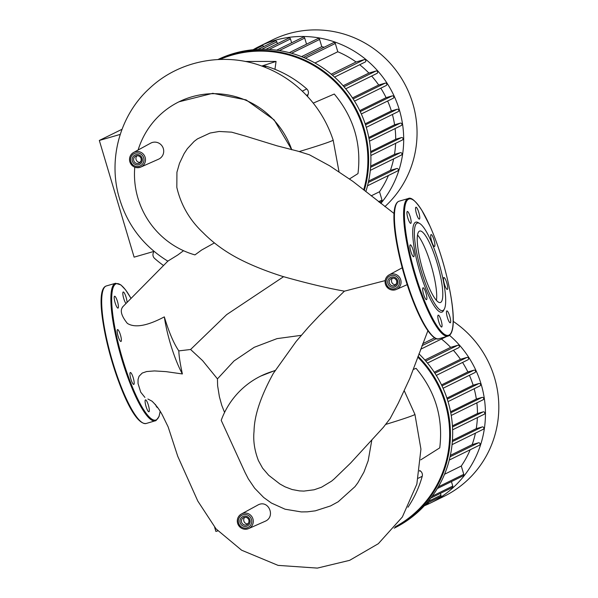 <?xml version="1.0" encoding="UTF-8"?>
<svg xmlns="http://www.w3.org/2000/svg" width="598" height="598" viewBox="0 0 598 598"><rect width="100%" height="100%" fill="white"/><g stroke="black" fill="none" stroke-linecap="round" stroke-linejoin="round"><path stroke-width="0.9" d="M214.66 527.331L215.878 531.42L217.859 530.852M449.524 335.329A101.54 99.178 63.8 0 1 481.143 384.237A101.54 99.178 63.8 0 1 430.672 502.925A101.54 99.178 63.8 0 1 424.341 505.766M453.247 321.38A101.54 99.178 63.8 0 1 494.509 377.652A101.54 99.178 63.8 0 1 444.037 496.347L430.672 502.925M470.178 449.771A93.408 91.232 63.8 0 1 461.282 466.014L444.546 474.259M475.41 433.146A93.408 91.232 63.8 0 1 472.166 444.635L450.369 455.37M477.383 417.598A93.408 91.232 63.8 0 1 476.247 428.661L452.424 440.397M476.86 402.843A93.408 91.232 63.8 0 1 477.473 413.524L452.424 425.858M474.162 388.752A93.408 91.232 63.8 0 1 476.352 399.06L450.563 411.76M469.408 375.29A93.408 91.232 63.8 0 1 473.123 385.202L446.923 398.104M462.553 362.455A93.408 91.232 63.8 0 1 467.86 371.941L441.518 384.91M453.396 350.316A93.408 91.232 63.8 0 1 460.453 359.293L434.245 372.203M441.459 339.014A93.408 91.232 63.8 0 1 450.645 347.341L424.886 360.033M434.634 337.84L422.689 343.715M450.645 347.341L457.754 345.285A1.301 1.271 63.8 0 1 458.703 347.7L427.488 363.076M460.453 359.293L466.933 357.417A1.301 1.271 63.8 0 1 467.875 359.832L436.286 375.394M467.86 371.941L473.922 370.184A1.301 1.271 63.8 0 1 474.872 372.599L443.081 388.252M473.123 385.202L478.938 383.52A1.301 1.271 63.8 0 1 479.888 385.934L448.037 401.617M476.352 399.06L482.04 397.408A1.301 1.271 63.8 0 1 482.99 399.823L451.228 415.46M477.473 413.524L483.169 411.873A1.301 1.271 63.8 0 1 484.111 414.287L452.619 429.798M476.247 428.661L482.108 426.965A1.301 1.271 63.8 0 1 483.057 429.386L452.058 444.65M472.166 444.635L478.437 442.819A1.301 1.271 63.8 0 1 479.379 445.233L449.277 460.064M461.282 466.014L463.764 474.326A1.301 1.271 63.8 0 1 463.114 475.844L437.34 488.536M451.43 481.599L452.768 486.077A1.301 1.271 63.8 0 1 452.118 487.594L430.844 498.074M440.434 493.35L440.973 495.159A1.301 1.271 63.8 0 1 440.33 496.676L426.329 503.568M428.572 502.47A1.301 1.271 63.8 0 1 427.869 503.538L425.178 504.862M122.052 129.265L99.328 140.455L134.116 257.147L153.701 251.481M99.328 140.455L120.25 134.401M152.393 142.459A8.94 8.731 -116.2 0 0 150.689 143.161L133.631 152.445A8.148 7.961 63.8 0 1 145.165 157.394A8.148 7.961 63.8 0 1 139.835 167.41A8.148 7.961 63.8 0 1 133.631 152.445C130.177 154.65 128.906 157.782 129.841 161.841C132.001 166.879 135.664 168.614 140.822 167.051L158.582 159.188A8.94 8.731 -116.2 0 0 163.149 148.035A8.94 8.731 -116.2 0 0 152.393 142.459M283.564 276.71L226.694 314.6L190.59 349.486L202.587 360.616L217.448 378.878L234.027 360.945L254.232 347.303L276.994 338.632L301.22 335.336M244.679 135.866L231.65 132.165L219.197 131.463L210.1 133.033L197.445 138.893L194.163 141.382L187.361 148.67L184.102 153.649L179.482 163.336L176.926 172.239L176.829 187.398C180.932 205.047 189.708 220.169 203.163 232.764C212.395 242.145 223.286 250.278 235.844 257.17C248.514 264.069 264.01 270.46 282.338 276.336C306.595 283.205 327.315 288.146 344.485 291.159L385.149 280.611M344.47 291.099L319.437 315.482L308.448 327.143L296.13 341.473L273.346 373.361C260.706 396.392 254.27 415.685 254.045 431.24C253.051 440.681 254.524 450.488 258.448 460.654L262.589 468.152L268.696 475.283L279.894 483.984L285.074 486.839L292.063 489.508L299.516 490.898L303.896 491.093L314.122 489.777L321.53 487.213L331.554 481.158L334.245 478.893M383.348 427.353L390.15 418.54L398.313 403.134M329.79 165.885L309.435 154.792L298.103 151.234M385.426 284.207A8.148 7.961 63.8 0 1 389.193 274.833L402.192 267.807M214.405 242.908L201.608 250.046L194.948 254.898A82.524 80.603 -116.2 0 1 134.774 167.193M183.526 250.712L177.763 254.995L167.986 261.02M122.366 307.185L167.993 261.005M122.807 306.864C119.809 310.377 121.327 315.879 127.344 323.376C134.812 328.13 147.138 325.962 164.33 316.88C168.905 332.092 173.726 343.424 178.809 350.891C179.004 356.273 180.2 363.958 182.383 373.952L165.952 371.627L154.456 370.924L146.615 371.552L142.227 373.055L139.057 376.269L138.056 379.453L138.026 383.468L140.724 392.168L144.903 397.401M190.59 349.486L178.809 350.891M291.764 149.792A82.524 80.603 -116.2 0 0 179.004 101.795L212.768 93.31L246.122 99.896L274.138 119.899L291.802 149.799M179.004 101.795A82.524 80.603 -116.2 0 0 138.116 150.008M224.571 412.441L221.753 405.309L219.406 396.773L217.62 385.755L217.448 378.878M274.975 370.708A82.524 80.603 -116.2 0 0 260.758 376.075L275.125 370.461M260.758 376.075A82.524 80.603 -116.2 0 0 221.208 420.334L245.06 472.487L248.305 478.826L254.643 488.192L263.688 497.491L271.432 503.06L285.082 509.212L301.325 511.925L307.432 511.828L315.318 510.834L330.53 505.938L338.176 501.774L355.01 486.623L357.858 482.78L363.95 472.084L368.174 460.744L371.851 439.896M248.043 523.908A3.902 3.812 63.8 0 1 244.791 517.292M264.936 521.366C276.306 516.874 268.308 498.62 257.454 505.265L241.413 513.988A8.148 7.961 63.8 0 1 252.947 518.937A8.148 7.961 63.8 0 1 247.617 528.953A8.148 7.961 63.8 0 1 241.413 513.988C237.952 516.194 236.688 519.326 237.623 523.385C239.783 528.423 243.446 530.164 248.604 528.595L264.936 521.366M140.261 162.364A3.902 3.812 63.8 0 1 137.009 155.749M164.33 316.88A46.965 9.919 73.9 0 0 182.383 373.952M395.824 284.753A3.902 3.812 63.8 0 1 392.572 278.137M394.187 528.124A108.051 105.54 -116.2 0 0 445.831 402.865A108.051 105.54 -116.2 0 0 418.039 356.273M417.755 357.073A107.401 104.904 63.8 0 1 445.091 403.104A107.401 104.904 63.8 0 1 395.263 526.808M418.936 353.829A108.051 105.54 63.8 0 1 448.081 401.759A108.051 105.54 63.8 0 1 394.374 528.056L394.142 528.169M413.203 369.527L416.036 368.308C435.441 391.496 443.342 418.017 439.747 447.865L420.768 459.855M418.271 478.236L422.233 476.285A4.881 4.769 -116.2 0 0 420.207 470.835A4.881 4.769 63.8 0 1 419.676 470.424M422.233 476.285A109.352 106.81 63.8 0 1 407.963 507.246M436.428 300.331A37.196 7.856 73.9 0 0 431.061 265.026A37.196 7.856 73.9 0 0 417.509 234.992M437.175 263.255A37.196 7.856 73.9 0 0 419.676 231.045A37.196 7.856 73.9 0 0 422.868 270.303A37.196 7.856 73.9 0 0 440.36 302.513A37.196 7.856 73.9 0 0 437.175 263.255M419.647 223.465L418.129 222.583A46.868 9.897 73.9 0 0 419.789 271.567A46.868 9.897 73.9 0 0 443.574 310.489L444.389 308.934A45.56 9.62 73.9 0 0 438.783 262.462A45.56 9.62 73.9 0 0 419.647 223.465A45.56 9.62 73.9 0 0 421.261 271.088A45.56 9.62 73.9 0 0 444.389 308.934M423.025 287.802A6.182 1.308 73.9 0 0 423.571 294.201A6.182 1.308 73.9 0 0 426.509 299.665A6.182 1.308 73.9 0 0 426.561 299.65A6.182 1.308 73.9 0 0 426.015 293.252A6.182 1.308 73.9 0 0 423.07 287.788A6.182 1.308 73.9 0 0 423.025 287.802M437.848 317.314A6.182 1.308 73.9 0 0 439.478 323.795A6.182 1.308 73.9 0 0 441.66 327.024A6.182 1.308 73.9 0 0 442.027 324.856A6.182 1.308 73.9 0 0 440.405 318.375A6.182 1.308 73.9 0 0 438.222 315.146A6.182 1.308 73.9 0 0 437.848 317.314M447.371 317.426A6.182 1.308 73.9 0 0 450.279 322.778A6.182 1.308 73.9 0 0 449.748 316.252A6.182 1.308 73.9 0 0 446.841 310.9A6.182 1.308 73.9 0 0 447.371 317.426M446.011 288.079A6.182 1.308 73.9 0 0 447.326 289.417A6.182 1.308 73.9 0 0 447.401 285.306A6.182 1.308 73.9 0 0 445.196 278.877A6.182 1.308 73.9 0 0 443.888 277.532A6.182 1.308 73.9 0 0 443.813 281.643A6.182 1.308 73.9 0 0 446.011 288.079M434.574 246.458A6.182 1.308 73.9 0 0 434.028 240.06A6.182 1.308 73.9 0 0 431.083 234.595A6.182 1.308 73.9 0 0 431.038 234.618A6.182 1.308 73.9 0 0 431.584 241.009A6.182 1.308 73.9 0 0 434.522 246.473A6.182 1.308 73.9 0 0 434.574 246.458M419.744 216.947A6.182 1.308 73.9 0 0 418.122 210.466A6.182 1.308 73.9 0 0 415.939 207.237A6.182 1.308 73.9 0 0 415.573 209.405A6.182 1.308 73.9 0 0 417.195 215.885A6.182 1.308 73.9 0 0 419.377 219.115A6.182 1.308 73.9 0 0 419.744 216.947M410.228 216.835A6.182 1.308 73.9 0 0 407.32 211.483A6.182 1.308 73.9 0 0 407.851 218.008A6.182 1.308 73.9 0 0 410.759 223.36A6.182 1.308 73.9 0 0 410.228 216.835M411.581 246.189A6.182 1.308 73.9 0 0 410.273 244.844A6.182 1.308 73.9 0 0 410.198 248.955A6.182 1.308 73.9 0 0 412.403 255.391A6.182 1.308 73.9 0 0 413.711 256.729A6.182 1.308 73.9 0 0 413.786 252.618A6.182 1.308 73.9 0 0 411.581 246.189M130.297 372.554A6.182 1.308 -106.1 0 1 130.342 372.532A6.182 1.308 -106.1 0 1 133.287 377.996A6.182 1.308 -106.1 0 1 133.832 384.394A6.182 1.308 -106.1 0 1 133.78 384.409A6.182 1.308 -106.1 0 1 130.842 378.945A6.182 1.308 -106.1 0 1 130.297 372.554M145.12 402.058A6.182 1.308 -106.1 0 1 145.493 399.89A6.182 1.308 -106.1 0 1 147.676 403.127A6.182 1.308 -106.1 0 1 149.298 409.608A6.182 1.308 -106.1 0 1 148.932 411.775A6.182 1.308 -106.1 0 1 146.749 408.539A6.182 1.308 -106.1 0 1 145.12 402.058M126.021 303.53A6.182 1.308 -106.1 0 1 122.837 294.149A6.182 1.308 -106.1 0 1 123.21 291.981A6.182 1.308 -106.1 0 1 125.393 295.218A6.182 1.308 -106.1 0 1 127.015 301.698A6.182 1.308 -106.1 0 1 127.06 302.491M117.5 301.586A6.182 1.308 -106.1 0 1 118.03 308.112A6.182 1.308 -106.1 0 1 115.122 302.752A6.182 1.308 -106.1 0 1 114.592 296.227A6.182 1.308 -106.1 0 1 117.5 301.586M118.853 330.933A6.182 1.308 -106.1 0 1 121.058 337.369A6.182 1.308 -106.1 0 1 120.983 341.473A6.182 1.308 -106.1 0 1 119.667 340.135A6.182 1.308 -106.1 0 1 117.47 333.699A6.182 1.308 -106.1 0 1 117.544 329.595A6.182 1.308 -106.1 0 1 118.853 330.933M157.685 407.447A6.182 1.308 -106.1 0 1 157.551 407.53A6.182 1.308 -106.1 0 1 155.428 404.435M364.302 190.358A108.051 105.54 -116.2 0 0 364.062 128.592A108.051 105.54 -116.2 0 0 218.068 59.523M219.877 59.449A107.401 104.904 63.8 0 1 363.33 128.832A107.401 104.904 63.8 0 1 363.674 189.858M217.926 59.531A108.051 105.54 63.8 0 1 366.32 127.479A108.051 105.54 63.8 0 1 365.841 191.592M245.158 61.459L276.059 61.422L274.953 69.316M313.255 103.11L334.267 94.028C353.672 117.223 361.581 143.744 357.985 173.592L349.576 178.899M264.645 67.126L266.349 66.288A4.881 4.769 -116.2 0 0 263.008 66.505M266.349 66.288A109.352 106.81 63.8 0 1 306.752 88.923L302.289 91.12M307.649 96.57A4.881 4.769 63.8 0 1 308.045 94.581A4.881 4.769 -116.2 0 0 306.752 88.923M276.059 61.422L261.767 66.049M163.553 265.534A109.352 106.81 63.8 0 1 154.628 258.448A4.881 4.769 63.8 0 1 153.342 252.79A4.881 4.769 -116.2 0 0 153.731 251.16M253.074 49.754A101.54 99.178 63.8 0 1 259.181 46.465A101.54 99.178 63.8 0 1 399.382 109.957A101.54 99.178 63.8 0 1 380.776 203.492M259.181 46.465L272.553 39.887A101.54 99.178 63.8 0 1 412.747 103.379A101.54 99.178 63.8 0 1 384.858 206.646M388.416 175.491A93.408 91.232 63.8 0 1 379.521 191.741L371.156 195.86M393.641 158.874A93.408 91.232 63.8 0 1 390.404 170.363L368.6 181.097M395.622 143.326A93.408 91.232 63.8 0 1 394.486 154.389L370.663 166.124M395.099 128.57A93.408 91.232 63.8 0 1 395.704 139.244L370.663 151.578M392.4 114.48A93.408 91.232 63.8 0 1 394.583 124.78L368.794 137.48M387.646 101.01A93.408 91.232 63.8 0 1 391.361 110.929L365.161 123.831M380.791 88.175A93.408 91.232 63.8 0 1 386.091 97.661L359.749 110.637M371.635 76.036A93.408 91.232 63.8 0 1 378.691 85.013L352.476 97.923M359.69 64.734A93.408 91.232 63.8 0 1 368.876 73.068L343.117 85.753M314.952 63.007L337.788 51.757A93.408 91.232 63.8 0 1 356.057 61.99L331.225 74.219M301.556 56.638L321.776 46.681A93.408 91.232 63.8 0 1 324.168 47.242M258.015 49.402L275.035 41.015A1.301 1.271 63.8 0 1 276.837 41.83L277.39 43.691M265.931 49.335L288.677 38.13A1.301 1.271 63.8 0 1 290.471 38.945L291.63 42.817M276.65 50.195L302.917 37.263A1.301 1.271 63.8 0 1 304.711 38.07L306.527 44.17M289.297 52.661L317.815 38.616A1.301 1.271 63.8 0 1 319.616 39.431L321.776 46.681M303.492 57.423L333.512 42.637A1.301 1.271 63.8 0 1 335.314 43.452L337.788 51.757M356.057 61.99L364.204 59.636A1.301 1.271 63.8 0 1 365.146 62.05L334.559 77.112M254.3 49.641L261.984 45.859A1.301 1.271 63.8 0 1 263.748 46.577M368.876 73.068L375.993 71.005A1.301 1.271 63.8 0 1 376.942 73.419L345.719 88.796M378.691 85.013L385.164 83.144A1.301 1.271 63.8 0 1 386.114 85.559L354.517 101.114M386.091 97.661L392.161 95.904A1.301 1.271 63.8 0 1 393.103 98.319L361.312 113.979M391.361 110.929L397.177 109.24A1.301 1.271 63.8 0 1 398.119 111.654L366.275 127.344M394.583 124.78L400.279 123.136A1.301 1.271 63.8 0 1 401.221 125.55L369.467 141.188M395.704 139.244L401.4 137.6A1.301 1.271 63.8 0 1 402.349 140.014L370.85 155.525M394.486 154.389L400.346 152.692A1.301 1.271 63.8 0 1 401.288 155.106L370.289 170.37M390.404 170.363L396.668 168.546A1.301 1.271 63.8 0 1 397.618 170.961L367.508 185.784M379.521 191.741L381.995 200.046A1.301 1.271 63.8 0 1 381.352 201.571L379.491 202.483M436.346 338.647L421.919 345.749M452.768 486.077L432.264 496.168M440.973 495.159L428.116 501.49M463.764 474.326L438.349 486.839M482.04 397.408L450.765 412.814M483.169 411.873L452.492 426.979M482.108 426.965L452.335 441.63M478.437 442.819L450.062 456.797M457.754 345.285L425.769 361.043M466.933 357.417L434.895 373.197M473.922 370.184L441.997 385.904M478.938 383.52L447.259 399.12M407.186 284.655L396.384 289.439C391.227 291.002 387.564 289.268 385.404 284.229C384.469 280.17 385.732 277.038 389.193 274.833A8.148 7.961 63.8 0 1 400.72 279.782A8.148 7.961 63.8 0 1 395.398 289.798A8.148 7.961 63.8 0 1 385.433 284.229M399.255 280.26A6.847 6.69 -116.2 0 0 390.868 275.566A6.847 6.69 -116.2 0 0 386.398 283.983A6.847 6.69 -116.2 0 0 394.777 288.677A6.847 6.69 -116.2 0 0 399.255 280.26M394.8 285.5L396.721 283.205L396.721 280.948A3.902 3.812 -116.2 0 0 391.354 278.489A3.902 3.812 -116.2 0 0 394.194 285.732A3.902 3.812 -116.2 0 0 396.751 280.955C395.614 278.459 393.828 277.644 391.354 278.489M391.339 277.128A5.21 5.083 63.8 0 1 397.715 280.701A5.21 5.083 63.8 0 1 394.314 287.107A5.21 5.083 63.8 0 1 387.938 283.534A5.21 5.083 63.8 0 1 391.339 277.128M143.692 157.872A6.847 6.69 -116.2 0 0 135.312 153.178A6.847 6.69 -116.2 0 0 130.835 161.595A6.847 6.69 -116.2 0 0 139.222 166.289A6.847 6.69 -116.2 0 0 143.692 157.872M141.18 158.545A3.902 3.812 -116.2 0 0 135.791 156.1A3.902 3.812 -116.2 0 0 138.631 163.351A3.902 3.812 -116.2 0 0 141.188 158.567M135.776 154.747A5.21 5.083 63.8 0 1 142.152 158.313A5.21 5.083 63.8 0 1 138.751 164.719A5.21 5.083 63.8 0 1 132.375 161.146A5.21 5.083 63.8 0 1 135.776 154.747M251.474 519.415A6.847 6.69 -116.2 0 0 243.087 514.721A6.847 6.69 -116.2 0 0 238.617 523.138A6.847 6.69 -116.2 0 0 246.996 527.832A6.847 6.69 -116.2 0 0 251.474 519.415M248.962 520.088A3.902 3.812 -116.2 0 0 243.573 517.651A3.902 3.812 -116.2 0 0 246.413 524.895A3.902 3.812 -116.2 0 0 248.97 520.111C247.834 517.621 246.047 516.799 243.573 517.651M243.558 516.291A5.21 5.083 63.8 0 1 249.934 519.864A5.21 5.083 63.8 0 1 246.533 526.262A5.21 5.083 63.8 0 1 240.157 522.689A5.21 5.083 63.8 0 1 243.558 516.291M299.374 151.503A34.968 1.278 -16.6 0 0 333.161 140.096L338.999 171.648M386.076 424.303A34.968 1.278 -16.6 0 0 414.93 414.369L404.33 390.928M419.572 471.149L420.207 470.835M396.242 204.127A70.945 14.98 73.9 0 0 404.771 276.859A70.945 14.98 73.9 0 0 434.94 337.788M408.277 198.536A71.596 15.122 73.9 0 0 407.746 198.738A71.596 15.122 73.9 0 0 414.421 274.086A71.596 15.122 73.9 0 0 448.096 336.083L448.732 335.837C457.074 331.419 453.254 298.312 443.245 263.105C439.268 249.411 434.828 237.04 429.917 226.007L421.926 210.481C415.655 200.891 411.103 196.906 408.277 198.536L399.113 201.19A71.596 15.122 73.9 0 0 398.582 201.391A71.596 15.122 73.9 0 0 405.257 276.739A71.596 15.122 73.9 0 0 438.932 338.737L448.096 336.083A71.596 15.122 73.9 0 0 448.627 335.874M415.154 273.847A70.945 14.98 73.9 0 0 449.053 335.074A70.945 14.98 73.9 0 0 442.438 260.414A70.945 14.98 73.9 0 0 408.546 199.186A70.945 14.98 73.9 0 0 415.154 273.847M131.059 298.477A70.945 14.98 73.9 0 0 115.818 283.93A70.945 14.98 73.9 0 0 122.426 358.598A70.945 14.98 73.9 0 0 156.325 419.826A70.945 14.98 73.9 0 0 160.107 411.357M131.082 298.454L125.558 289.843L120.901 284.917L115.549 283.28A71.596 15.122 73.9 0 0 115.018 283.489A71.596 15.122 73.9 0 0 121.693 358.837A71.596 15.122 73.9 0 0 155.368 420.828A71.596 15.122 73.9 0 0 155.899 420.626M146.204 423.481C125.042 426.718 87.996 294.096 105.749 286.18L106.384 285.934A71.596 15.122 73.9 0 0 105.853 286.143A71.596 15.122 73.9 0 0 112.521 361.491A71.596 15.122 73.9 0 0 146.204 423.481L156.003 420.581L159.023 416.589L160.159 411.454M103.514 288.871A70.945 14.98 73.9 0 0 112.035 361.603A70.945 14.98 73.9 0 0 142.212 422.532M308.045 94.581L306.497 95.344M276.837 41.83L261.685 49.298M290.471 38.945L269.1 49.47M304.711 38.07L279.311 50.583M319.616 39.431L291.525 53.259M335.314 43.452L305.339 58.215M364.204 59.636L332.458 75.266M381.995 200.046L378.549 201.743M400.279 123.136L369.003 138.534M401.4 137.6L370.73 152.699M400.346 152.692L370.573 167.358M396.668 168.546L368.293 182.517M375.993 71.005L344 86.762M385.164 83.144L353.126 98.917M392.161 95.904L360.228 111.632M397.177 109.24L365.498 124.847M420.603 349.277L446.407 336.577M139.237 163.112L141.158 160.817L141.158 158.567C140.052 156.071 138.265 155.256 135.791 156.1M427.884 330.746L409.869 378.265L398.261 403.239M334.08 479.043L350.57 463.091L383.453 427.241M329.752 165.863L352.872 181.373L394.06 213.501M298.245 151.264L277.031 145.822L244.619 135.843M333.161 140.096C326.045 118.71 313.913 100.741 296.75 86.179C286.614 77.703 275.379 71.147 263.053 66.52C224.803 51.749 179.034 60.338 149.455 88.452C122.665 112.648 108.589 153.417 117.866 192.623C125.251 222.344 141.943 245.21 167.941 261.214M248.94 520.111L248.94 522.368L247.019 524.655M414.93 414.369L420.932 449.158L416.851 484.111L402.334 517.016L378.317 543.709L349.643 560.341L317.359 568.1L278.07 565.379L241.614 550.205L216.028 528.871L197.789 501.042L177.733 456.267L168.143 426.89L163.516 417.419C160.645 411.215 156.811 405.803 152.012 401.183L147.9 399.023M399.113 201.19L398.477 201.429C390.135 205.854 393.955 238.961 403.964 274.161C407.941 287.862 412.381 300.226 417.292 311.259L425.283 326.785C431.554 336.382 436.106 340.359 438.932 338.737M106.384 285.934L115.549 283.28"/></g></svg>
